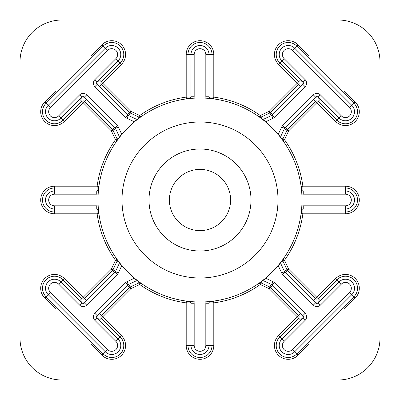 <?xml version="1.0" encoding="UTF-8"?>
<svg xmlns="http://www.w3.org/2000/svg" width="400" height="400" viewBox="0 0 400 400"><rect width="100%" height="100%" fill="white"/><g stroke="black" fill="none" stroke-linecap="round" stroke-linejoin="round"><path stroke-width="0.6" d="M122 200A78 78 0 0 0 200 278A78 78 0 0 0 278 200A78 78 0 0 0 200 122A78 78 0 0 0 122 200M251 200A51 51 0 0 1 200 251A51 51 0 0 1 149 200A51 51 0 0 1 200 149A51 51 0 0 1 251 200M230.6 200A30.6 30.6 0 0 1 200 230.6A30.6 30.6 0 0 1 169.4 200A30.6 30.6 0 0 1 200 169.4A30.6 30.6 0 0 1 230.6 200M274.505 344L276.32 344L274.505 344A13.8 13.8 0 0 1 278.465 335.74L297.345 316.86L269.145 288.66L260.26 284.52A103.8 103.8 0 0 1 213.8 302.88L213.8 344L274.505 344A13.8 13.8 0 0 0 297.98 355.26L309.24 344L344 344L344 306.695M56 274.505L56 276.32L56 274.505A13.8 13.8 0 0 1 64.26 278.465L83.14 297.345L111.34 269.145L115.48 260.26A103.8 103.8 0 0 1 97.12 213.8L56 213.8L56 274.505A13.8 13.8 0 0 0 44.74 297.98L46.015 296.71A12 12 0 0 1 49.91 277.14A12 12 0 0 1 62.985 279.74L81.865 298.62A1.8 1.8 0 0 0 84.41 298.62L112.61 270.42A1.8 1.8 0 0 0 112.97 269.905L117.115 261.02A1.8 1.8 0 0 0 116.95 259.215L115.48 260.26L118.94 261.915A1.8 1.8 0 0 1 119.14 263.77L121.15 264.705L121.825 265.52L118.34 272.995A4.975 4.975 0 0 1 117.35 274.41L86.655 305.105A4.975 4.975 0 0 1 79.62 305.105L58.62 284.105A5.825 5.825 0 0 0 48.675 288.225A5.825 5.825 0 0 0 50.38 292.345L107.655 349.62A5.825 5.825 0 0 0 115.895 349.62A5.825 5.825 0 0 0 115.895 341.38L94.895 320.38A4.975 4.975 0 0 1 94.895 313.345L125.59 282.65A4.975 4.975 0 0 1 127.005 281.66L134.48 278.175L137.65 280.725M280.69 263.01A1.8 1.8 0 0 0 280.86 263.77L280.69 263.01A1.8 1.8 0 0 1 281.06 261.915L284.52 260.26L288.66 269.145L316.86 297.345L335.74 278.465A13.8 13.8 0 0 1 344 274.505L344 213.8L302.88 213.8A103.8 103.8 0 0 1 284.52 260.26L283.05 259.215A1.8 1.8 0 0 0 282.885 261.02L287.03 269.905A1.8 1.8 0 0 0 287.39 270.42L315.59 298.62A1.8 1.8 0 0 0 318.135 298.62L337.015 279.74A12 12 0 0 1 353.985 279.74A12 12 0 0 1 353.985 296.71L296.71 353.985A12 12 0 0 1 276.225 345.5A12 12 0 0 1 279.74 337.015L298.62 318.135L300.74 320.255A4.8 4.8 0 0 0 300.74 313.47L297.345 316.86L298.62 318.135A1.8 1.8 0 0 0 298.62 315.59L270.42 287.39A1.8 1.8 0 0 0 269.905 287.03L261.02 282.885A1.8 1.8 0 0 0 259.215 283.05L260.26 284.52L261.915 281.06A1.8 1.8 0 0 1 263.77 280.86L264.705 278.85L265.52 278.175L272.995 281.66A4.975 4.975 0 0 1 274.41 282.65L305.105 313.345A4.975 4.975 0 0 1 305.105 320.38L284.105 341.38A5.825 5.825 0 0 0 285.995 350.885A5.825 5.825 0 0 0 292.345 349.62L349.62 292.345A5.825 5.825 0 0 0 349.62 284.105A5.825 5.825 0 0 0 341.38 284.105L320.38 305.105A4.975 4.975 0 0 1 313.345 305.105L282.65 274.41A4.975 4.975 0 0 1 281.66 272.995L278.175 265.52L280.725 262.35M278.465 64.26L281.86 60.865L302.86 81.865A1.8 1.8 0 0 1 302.86 84.41L272.165 115.105A1.8 1.8 0 0 1 271.655 115.465L263.77 119.14A1.8 1.8 0 0 1 261.915 118.94L260.26 115.48L259.215 116.95A1.8 1.8 0 0 0 261.02 117.115L269.905 112.97A1.8 1.8 0 0 0 270.42 112.61L298.62 84.41L278.465 64.26A13.8 13.8 0 0 1 274.505 56L213.8 56L213.8 97.12A103.8 103.8 0 0 1 260.26 115.48L269.145 111.34L298.62 81.865L279.74 62.985A12 12 0 0 1 283.63 43.415A12 12 0 0 1 296.71 46.015L353.985 103.29A12 12 0 0 1 353.985 120.26A12 12 0 0 1 337.015 120.26L318.135 101.38A1.8 1.8 0 0 0 315.59 101.38L287.39 129.58A1.8 1.8 0 0 0 287.03 130.095L282.885 138.98A1.8 1.8 0 0 0 283.05 140.785L284.52 139.74A103.8 103.8 0 0 1 302.88 186.2L344 186.2L344 125.495A13.8 13.8 0 0 1 335.74 121.535L316.86 102.655L288.66 130.855L284.52 139.74L281.06 138.085A1.8 1.8 0 0 1 280.69 136.99L280.86 136.23A1.8 1.8 0 0 0 280.69 136.99M117.705 139.74L116.95 140.785L115.48 139.74L111.34 130.855L83.14 102.655L64.26 121.535A13.8 13.8 0 0 1 56 125.495L56 186.2L97.12 186.2A103.8 103.8 0 0 1 115.48 139.74L117.115 138.98L112.97 130.095A1.8 1.8 0 0 0 112.61 129.58L84.41 101.38A1.8 1.8 0 0 0 81.865 101.38L62.985 120.26A12 12 0 0 1 42.5 111.775A12 12 0 0 1 46.015 103.29L103.29 46.015A12 12 0 0 1 120.26 46.015A12 12 0 0 1 120.26 62.985L101.38 81.865A1.8 1.8 0 0 0 101.38 84.41L129.58 112.61A1.8 1.8 0 0 0 130.095 112.97L138.98 117.115A1.8 1.8 0 0 0 140.785 116.95L139.74 115.48A103.8 103.8 0 0 1 186.2 97.12L186.2 56L125.495 56A13.8 13.8 0 0 1 121.535 64.26L102.655 83.14L130.855 111.34L139.74 115.48L138.085 118.94A1.8 1.8 0 0 1 136.23 119.14L135.295 121.15L134.48 121.825L127.005 118.34A4.975 4.975 0 0 1 125.59 117.35L94.895 86.655A4.975 4.975 0 0 1 94.895 79.62L115.895 58.62A5.825 5.825 0 0 0 115.895 50.38A5.825 5.825 0 0 0 107.655 50.38L50.38 107.655A5.825 5.825 0 0 0 52.27 117.16A5.825 5.825 0 0 0 58.62 115.895L79.62 94.895A4.975 4.975 0 0 1 86.655 94.895L117.35 125.59A4.975 4.975 0 0 1 118.34 127.005L121.825 134.48L121.15 135.295L119.14 136.23L115.465 128.345A1.8 1.8 0 0 0 115.105 127.835L84.41 97.14A1.8 1.8 0 0 0 81.865 97.14L60.865 118.14A9 9 0 0 1 45.5 111.775A9 9 0 0 1 48.135 105.41L105.41 48.135A9 9 0 0 1 118.14 48.135A9 9 0 0 1 118.14 60.865L97.14 81.865A1.8 1.8 0 0 0 97.14 84.41L127.835 115.105A1.8 1.8 0 0 0 128.345 115.465L136.23 119.14M284.105 58.62L281.86 60.865A9 9 0 0 1 284.78 46.185A9 9 0 0 1 294.59 48.135L351.865 105.41A9 9 0 0 1 351.865 118.14A9 9 0 0 1 339.135 118.14L318.135 97.14A1.8 1.8 0 0 0 315.59 97.14L284.895 127.835A1.8 1.8 0 0 0 284.535 128.345L280.86 136.23L278.85 135.295L278.175 134.48L281.66 127.005A4.975 4.975 0 0 1 282.65 125.59L313.345 94.895A4.975 4.975 0 0 1 320.38 94.895L341.38 115.895A5.825 5.825 0 0 0 349.62 115.895A5.825 5.825 0 0 0 349.62 107.655L292.345 50.38A5.825 5.825 0 0 0 282.4 54.5A5.825 5.825 0 0 0 284.105 58.62L305.105 79.62A4.975 4.975 0 0 1 305.105 86.655L274.41 117.35A4.975 4.975 0 0 1 272.995 118.34L265.52 121.825L262.35 119.275M278.85 264.705L280.86 263.77L284.535 271.655A1.8 1.8 0 0 0 284.895 272.165L315.59 302.86A1.8 1.8 0 0 0 318.135 302.86L339.135 281.86A9 9 0 0 1 351.865 281.86A9 9 0 0 1 351.865 294.59L294.59 351.865A9 9 0 0 1 279.225 345.5A9 9 0 0 1 281.86 339.135L302.86 318.135A1.8 1.8 0 0 0 302.86 315.59L272.165 284.895A1.8 1.8 0 0 0 271.655 284.535L263.77 280.86M98.18 193.97A4.975 4.975 0 0 1 96.765 194.175L54.5 194.175A5.825 5.825 0 0 0 48.675 200A5.825 5.825 0 0 0 54.5 205.825L96.765 205.825A4.975 4.975 0 0 1 98.18 206.03M98.81 212.825L98.555 210.615L96.765 209L54.5 209A9 9 0 0 1 45.5 200A9 9 0 0 1 54.5 191L96.765 191L98.555 189.385L98.82 187.105M121.535 335.74L120.26 337.015L101.38 318.135L99.26 320.255A4.8 4.8 0 0 1 99.26 313.47L101.38 315.59A1.8 1.8 0 0 0 101.38 318.135L102.655 316.86L101.38 315.59L129.58 287.39L127.46 285.265A4.8 4.8 0 0 1 128.825 284.31L130.095 287.03A1.8 1.8 0 0 0 129.58 287.39L130.855 288.66L130.095 287.03L138.98 282.885L139.74 284.52L130.855 288.66L102.655 316.86L121.535 335.74A13.8 13.8 0 0 1 125.495 344L186.2 344L186.2 302.88A103.8 103.8 0 0 1 139.74 284.52L140.785 283.05A1.8 1.8 0 0 0 138.98 282.885L138.085 281.06A1.8 1.8 0 0 0 136.23 280.86L128.345 284.535A1.8 1.8 0 0 0 127.835 284.895L97.14 315.59A1.8 1.8 0 0 0 97.14 318.135L118.14 339.135A9 9 0 0 1 118.14 351.865A9 9 0 0 1 105.41 351.865L48.135 294.59A9 9 0 0 1 51.055 279.91A9 9 0 0 1 60.865 281.86L81.865 302.86A1.8 1.8 0 0 0 84.41 302.86L115.105 272.165A1.8 1.8 0 0 0 115.465 271.655L119.14 263.77M300.74 79.745A4.8 4.8 0 0 1 300.74 86.53L298.62 84.41A1.8 1.8 0 0 0 298.62 81.865L300.74 79.745M97.12 209.035L97.12 213.8L98.905 213.56A1.8 1.8 0 0 0 97.12 212L54.5 212A12 12 0 0 1 42.5 200A12 12 0 0 1 54.5 188L97.12 188A1.8 1.8 0 0 0 98.905 186.44L97.12 186.2L97.12 190.965M116.95 140.785A1.8 1.8 0 0 0 117.115 138.98L118.94 138.085A1.8 1.8 0 0 0 119.14 136.23M302 200A102 102 0 0 0 200 98A102 102 0 0 0 98 200A102 102 0 0 0 200 302A102 102 0 0 0 302 200M344 188L344 186.2L345.5 186.2L345.5 188L302.88 188L302.88 186.2L301.095 186.44A1.8 1.8 0 0 0 302.88 188L302.88 190.965L303.235 191A1.8 1.8 0 0 1 301.445 189.385L301.19 187.175M282.615 140.18L281.11 138.15M261.85 118.89L259.86 117.415M212.895 98.82L210.615 98.555L209 96.765A1.8 1.8 0 0 0 210.615 98.555M188 56L186.2 56L186.2 54.5L188 54.5L188 97.12L186.2 97.12L186.44 98.905A1.8 1.8 0 0 0 188 97.12L190.965 97.12L189.385 98.555L187.175 98.81M140.18 117.385L138.15 118.89M284.31 128.825A4.8 4.8 0 0 1 285.265 127.46L288.66 130.855L284.31 128.825M272.54 114.735A4.8 4.8 0 0 1 271.175 115.69L269.145 111.34L272.54 114.735M313.47 99.26A4.8 4.8 0 0 1 320.255 99.26L316.86 102.655L313.47 99.26M271.175 284.31A4.8 4.8 0 0 1 272.54 285.265L269.145 288.66L271.175 284.31M285.265 272.54A4.8 4.8 0 0 1 284.31 271.175L288.66 269.145L285.265 272.54M115.69 271.175A4.8 4.8 0 0 1 114.735 272.54L111.34 269.145L115.69 271.175M86.53 300.74A4.8 4.8 0 0 1 79.745 300.74L83.14 297.345L86.53 300.74M138.15 281.11L140.14 282.585M187.105 301.18L189.385 301.445L191 303.235A1.8 1.8 0 0 0 189.385 301.445M212 344L213.8 344L213.8 345.5L212 345.5L212 302.88L213.8 302.88L213.56 301.095A1.8 1.8 0 0 0 212 302.88L209.035 302.88L209 303.235A1.8 1.8 0 0 1 210.615 301.445L212.825 301.19M259.82 282.615L261.85 281.11M281.11 261.85L282.585 259.86M301.18 212.895L301.445 210.615L302.135 209.375M320.255 300.74A4.8 4.8 0 0 1 313.47 300.74L316.86 297.345L320.255 300.74M62 380L338 380A42 42 0 0 0 380 338L380 62A42 42 0 0 0 338 20L62 20A42 42 0 0 0 20 62L20 338A42 42 0 0 0 62 380M93.305 56L56 56L56 93.305M344 93.305L344 56L306.695 56M56 306.695L56 344L93.305 344M345.5 186.2A13.8 13.8 0 0 1 359.3 200A13.8 13.8 0 0 1 345.5 213.8L344 213.8L344 212M186.2 54.5A13.8 13.8 0 0 1 200 40.7A13.8 13.8 0 0 1 213.8 54.5L213.8 56L212 56M213.8 345.5A13.8 13.8 0 0 1 200 359.3A13.8 13.8 0 0 1 186.2 345.5L186.2 344L188 344M306.695 344L309.24 344M56 212L56 213.8L54.5 213.8A13.8 13.8 0 0 1 40.7 200A13.8 13.8 0 0 1 54.5 186.2L54.5 194.175M54.5 186.2L56 186.2L56 188M128.825 115.69A4.8 4.8 0 0 1 127.46 114.735L130.855 111.34L128.825 115.69M114.735 127.46A4.8 4.8 0 0 1 115.69 128.825L111.34 130.855L114.735 127.46M99.26 86.53A4.8 4.8 0 0 1 99.26 79.745L102.655 83.14L99.26 86.53M79.745 99.26A4.8 4.8 0 0 1 86.53 99.26L83.14 102.655L79.745 99.26M190.965 97.12L191 54.5L188 54.5A12 12 0 0 1 200 42.5A12 12 0 0 1 212 54.5L212 97.12A1.8 1.8 0 0 0 213.56 98.905L213.8 97.12L209.035 97.12M206.03 98.18A4.975 4.975 0 0 1 205.825 96.765L205.825 54.5A5.825 5.825 0 0 0 200 48.675A5.825 5.825 0 0 0 194.175 54.5L194.175 96.765A4.975 4.975 0 0 1 193.97 98.18M194.175 54.5L191 54.5A9 9 0 0 1 200 45.5A9 9 0 0 1 209 54.5L209 96.765L205.825 96.765M189.385 98.555A1.8 1.8 0 0 0 191 96.765L194.175 96.765M115.895 341.38L120.26 337.015A12 12 0 0 1 120.26 353.985A12 12 0 0 1 103.29 353.985L46.015 296.71L50.38 292.345M193.97 301.82A4.975 4.975 0 0 1 194.175 303.235L194.175 345.5A5.825 5.825 0 0 0 200 351.325A5.825 5.825 0 0 0 205.825 345.5L205.825 303.235L209 303.235L209 345.5L212 345.5A12 12 0 0 1 200 357.5A12 12 0 0 1 188 345.5L188 302.88A1.8 1.8 0 0 0 186.44 301.095L186.2 302.88L190.965 302.88M301.82 206.03A4.975 4.975 0 0 1 303.235 205.825L345.5 205.825A5.825 5.825 0 0 0 351.325 200A5.825 5.825 0 0 0 345.5 194.175L303.235 194.175L303.235 191L345.5 191L345.5 188A12 12 0 0 1 357.5 200A12 12 0 0 1 345.5 212L302.88 212A1.8 1.8 0 0 0 301.095 213.56L302.88 213.8L302.88 209.035L303.235 209A1.8 1.8 0 0 0 301.445 210.615M205.825 303.235A4.975 4.975 0 0 1 206.03 301.82M205.825 345.5L209 345.5A9 9 0 0 1 200 354.5A9 9 0 0 1 191 345.5L191 303.235L194.175 303.235M303.235 194.175A4.975 4.975 0 0 1 301.82 193.97M345.5 194.175L345.5 191A9 9 0 0 1 354.5 200A9 9 0 0 1 345.5 209L303.235 209L303.235 205.825M96.765 194.175L96.765 191A1.8 1.8 0 0 0 98.555 189.385M98.555 210.615A1.8 1.8 0 0 0 96.765 209L96.765 205.825M56 125.495A13.8 13.8 0 0 1 44.74 102.02L50.38 107.655M292.345 50.38L297.98 44.74L309.24 56M274.505 56A13.8 13.8 0 0 1 297.98 44.74M302.86 81.865L305.105 79.62M302.86 315.59L305.105 313.345M297.98 355.26L292.345 349.62M54.5 213.8L54.5 205.825M64.26 121.535L58.62 115.895M56 309.24L44.74 297.98M44.74 102.02L56 90.76M90.76 56L102.02 44.74A13.8 13.8 0 0 1 125.495 56M344 90.76L355.26 102.02A13.8 13.8 0 0 1 344 125.495M344 274.505A13.8 13.8 0 0 1 355.26 297.98L344 309.24M125.495 344A13.8 13.8 0 0 1 102.02 355.26L90.76 344M102.02 44.74L107.655 50.38M121.535 64.26L115.895 58.62M213.8 54.5L205.825 54.5M115.465 128.345L118.34 127.005M115.105 127.835L117.35 125.59M84.41 97.14L86.655 94.895M81.865 97.14L79.62 94.895M97.14 81.865L94.895 79.62M97.14 84.41L94.895 86.655M127.835 115.105L125.59 117.35M128.345 115.465L127.005 118.34M102.02 355.26L107.655 349.62M64.26 278.465L58.62 284.105M335.74 278.465L341.38 284.105M355.26 297.98L349.62 292.345M278.465 335.74L284.105 341.38M186.2 345.5L194.175 345.5M355.26 102.02L349.62 107.655M335.74 121.535L341.38 115.895M345.5 213.8L345.5 205.825M136.23 280.86L135.295 278.85M128.345 284.535L127.005 281.66M127.835 284.895L125.59 282.65M97.14 315.59L94.895 313.345M97.14 318.135L94.895 320.38M81.865 302.86L79.62 305.105M84.41 302.86L86.655 305.105M115.105 272.165L117.35 274.41M115.465 271.655L118.34 272.995M284.535 271.655L281.66 272.995M284.895 272.165L282.65 274.41M315.59 302.86L313.345 305.105M318.135 302.86L320.38 305.105M302.86 318.135L305.105 320.38M272.165 284.895L274.41 282.65M271.655 284.535L272.995 281.66M263.77 119.14L264.705 121.15M271.655 115.465L272.995 118.34M272.165 115.105L274.41 117.35M302.86 84.41L305.105 86.655M318.135 97.14L320.38 94.895M315.59 97.14L313.345 94.895M284.895 127.835L282.65 125.59M284.535 128.345L281.66 127.005"/></g></svg>
